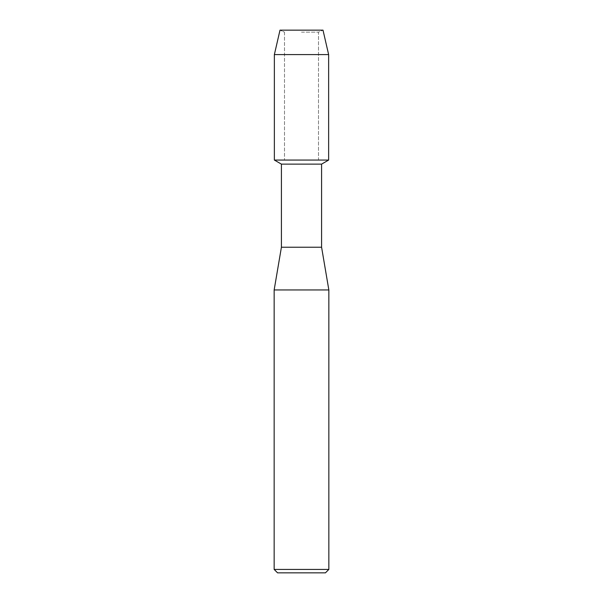 <?xml version="1.0" encoding="UTF-8"?>
<svg xmlns="http://www.w3.org/2000/svg" width="603" height="603" viewBox="0 0 603 603"><rect width="100%" height="100%" fill="white"/><g stroke="black" fill="none" stroke-linecap="round" stroke-linejoin="round"><path stroke-width="0.45" stroke-dasharray="3.02 2.26" d="M301.5 32.147L318.505 32.147L301.5 32.147M322.997 30.15L280.003 30.15L322.997 30.15L318.505 32.147L318.505 160.059L274.365 160.059L318.505 160.059L318.505 32.147L322.997 30.15M321.587 164.129L281.413 164.129M328.635 160.059L301.5 160.059L328.635 160.059M321.587 247.23L281.413 247.23M328.846 289.96L274.154 289.96M328.846 569.428L274.154 569.428M325.432 572.85L277.568 572.85M328.635 54.594L274.365 54.594M284.495 32.147L284.495 160.059L284.495 32.147L280.003 30.15L284.495 32.147"/><path stroke-width="0.9" d="M322.997 30.15L280.003 30.15L322.997 30.15L328.635 54.594L328.635 160.059L301.5 160.059L328.635 160.059L321.587 164.129L321.587 247.23L328.846 289.96L328.846 569.428L274.154 569.428L277.568 572.85L325.432 572.85L328.846 569.428M321.587 247.23L281.413 247.23L281.413 164.129L321.587 164.129M281.413 247.23L274.154 289.96L328.846 289.96M280.003 30.15L274.365 54.594L274.365 160.059L301.5 160.059L274.365 160.059L281.413 164.129M274.365 54.594L328.635 54.594M274.154 289.96L274.154 569.428"/></g></svg>
